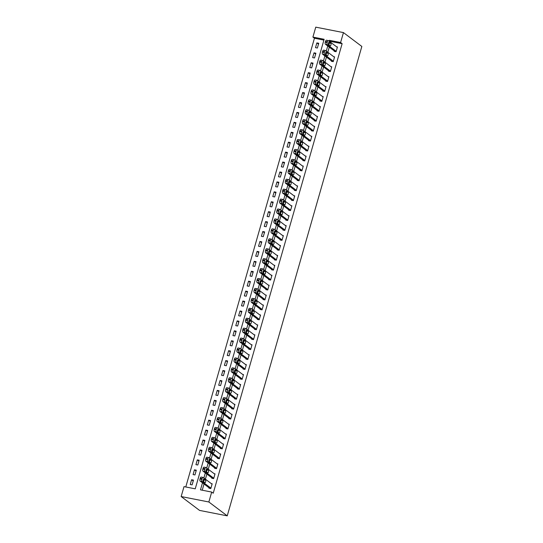 <?xml version="1.0" encoding="UTF-8"?>
<svg xmlns="http://www.w3.org/2000/svg" width="543" height="543" viewBox="0 0 543 543"><rect width="100%" height="100%" fill="white"/><g stroke="black" fill="none" stroke-linecap="round" stroke-linejoin="round"><path stroke-width="0.81" d="M312.911 37.08L315.761 27.15L343.447 32.594L361.842 46.454L227.239 515.85L199.552 510.406L181.158 496.546L184.009 486.623L195.236 488.829L324.137 39.286L312.911 37.08L314.445 38.234L185.774 486.969M323.906 40.094L314.445 38.234M192.107 484.872L193.471 480.107L191.598 479.74L190.233 484.505L192.107 484.872M194.951 474.942L196.315 470.177L194.448 469.81L193.084 474.575L194.951 474.942M197.801 465.012L199.166 460.247L197.292 459.88L195.928 464.645L197.801 465.012M200.645 455.088L202.01 450.323L200.143 449.957L198.772 454.722L200.645 455.088M203.489 445.158L204.86 440.393L202.987 440.027L201.623 444.792L203.489 445.158M206.34 435.228L207.704 430.463L205.838 430.097L204.467 434.862L206.34 435.228M209.184 425.305L210.555 420.54L208.682 420.167L207.317 424.938L209.184 425.305M212.035 415.375L213.399 410.61L211.526 410.243L210.161 415.008L212.035 415.375M214.879 405.445L216.243 400.68L214.376 400.313L213.005 405.078L214.879 405.445M217.729 395.521L219.094 390.756L217.22 390.383L215.856 395.148L217.729 395.521M220.573 385.591L221.938 380.826L220.071 380.46L218.7 385.225L220.573 385.591M223.417 375.661L224.788 370.896L222.915 370.53L221.551 375.294L223.417 375.661M226.268 365.738L227.632 360.966L225.766 360.6L224.395 365.364L226.268 365.738M229.112 355.808L230.483 351.043L228.61 350.676L227.245 355.441L229.112 355.808M231.963 345.877L233.327 341.113L231.454 340.746L230.089 345.511L231.963 345.877M234.807 335.947L236.171 331.182L234.304 330.816L232.933 335.581L234.807 335.947M237.651 326.024L239.022 321.259L237.148 320.886L235.784 325.657L237.651 326.024M240.501 316.094L241.866 311.329L239.999 310.963L238.628 315.727L240.501 316.094M243.345 306.164L244.717 301.399L242.843 301.032L241.479 305.797L243.345 306.164M246.196 296.24L247.56 291.476L245.687 291.102L244.323 295.867L246.196 296.24M249.04 286.31L250.411 281.546L248.538 281.179L247.174 285.944L249.04 286.31M251.891 276.38L253.255 271.615L251.382 271.249L250.018 276.014L251.891 276.38M254.735 266.457L256.099 261.685L254.233 261.319L252.862 266.084L254.735 266.457M257.579 256.527L258.95 251.762L257.077 251.395L255.712 256.16L257.579 256.527M260.43 246.597L261.794 241.832L259.927 241.465L258.556 246.23L260.43 246.597M263.274 236.667L264.645 231.902L262.771 231.535L261.407 236.3L263.274 236.667M266.124 226.743L267.489 221.978L265.615 221.605L264.251 226.377L266.124 226.743M268.968 216.813L270.333 212.048L268.466 211.682L267.102 216.447L268.968 216.813M271.819 206.883L273.183 202.118L271.31 201.752L269.946 206.516L271.819 206.883M274.663 196.96L276.027 192.195L274.161 191.822L272.79 196.586L274.663 196.96M277.507 187.03L278.878 182.265L277.005 181.898L275.64 186.663L277.507 187.03M280.358 177.099L281.722 172.335L279.855 171.968L278.484 176.733L280.358 177.099M283.202 167.176L284.573 162.405L282.699 162.038L281.335 166.803L283.202 167.176M286.052 157.246L287.417 152.481L285.543 152.115L284.179 156.879L286.052 157.246M288.896 147.316L290.261 142.551L288.394 142.185L287.023 146.949L288.896 147.316M291.747 137.386L293.111 132.621L291.238 132.254L289.874 137.019L291.747 137.386M294.591 127.462L295.955 122.698L294.089 122.324L292.718 127.096L294.591 127.462M297.435 117.532L298.806 112.768L296.933 112.401L295.568 117.166L297.435 117.532M300.286 107.602L301.65 102.837L299.777 102.471L298.412 107.236L300.286 107.602M303.13 97.679L304.501 92.914L302.627 92.541L301.263 97.306L303.13 97.679M305.981 87.749L307.345 82.984L305.471 82.617L304.107 87.382L305.981 87.749M308.824 77.819L310.189 73.054L308.322 72.687L306.951 77.452L308.824 77.819M311.668 67.895L313.039 63.124L311.166 62.757L309.802 67.522L311.668 67.895M314.519 57.965L315.883 53.2L314.017 52.834L312.646 57.599L314.519 57.965M317.363 48.035L318.734 43.27L316.861 42.904L315.497 47.669L317.363 48.035M202.485 482.836L200.469 489.861L211.695 492.067L213.229 493.22L342.131 43.678L330.911 41.472L330.66 42.327M329.275 47.153L327.816 52.25M326.431 57.083L324.972 62.18M323.587 67.006L322.121 72.11M320.737 76.936L319.277 82.041M317.893 86.866L316.426 91.964M315.042 96.797L313.582 101.894M312.198 106.72L310.732 111.824M309.354 116.65L307.888 121.747M306.503 126.58L305.044 131.677M303.659 136.503L302.193 141.608M300.808 146.434L299.349 151.531M297.964 156.364L296.498 161.461M295.114 166.287L293.654 171.391M292.27 176.217L290.81 181.321M289.426 186.147L287.96 191.245M286.575 196.077L285.116 201.175M283.731 206.001L282.265 211.105M280.88 215.931L279.421 221.028M278.036 225.861L276.57 230.958M275.186 235.784L273.726 240.888M272.342 245.714L270.882 250.812M269.498 255.644L268.032 260.742M266.647 265.568L265.188 270.672M263.803 275.498L262.337 280.602M260.952 285.428L259.493 290.525M258.108 295.358L256.642 300.455M255.264 305.281L253.798 310.386M252.414 315.211L250.954 320.309M249.57 325.142L248.103 330.239M246.719 335.065L245.26 340.169M243.875 344.995L242.409 350.092M241.024 354.925L239.565 360.023M238.18 364.848L236.721 369.953M235.336 374.779L233.87 379.883M232.485 384.709L231.026 389.806M229.641 394.639L228.175 399.736M226.791 404.562L225.331 409.666M223.947 414.492L222.481 419.59M221.096 424.422L219.637 429.52M218.252 434.346L216.793 439.45M215.408 444.276L213.942 449.373M212.557 454.206L211.098 459.303M209.713 464.129L208.247 469.233M206.863 474.059L205.403 479.157M204.019 483.989L202.234 490.207M209.055 487.784L208.94 488.184L210.813 488.551L212.177 483.786L211.315 483.616M211.906 477.854L211.79 478.254L213.657 478.621L215.028 473.856L214.159 473.686M214.75 467.93L214.634 468.324L216.508 468.69L217.872 463.926L217.003 463.756M217.594 458L217.485 458.394L219.352 458.767L220.723 454.002L219.854 453.826M220.444 448.07L220.329 448.47L222.202 448.837L223.567 444.072L222.698 443.902M223.288 438.147L223.173 438.54L225.046 438.907L226.411 434.142L225.549 433.972M226.139 428.217L226.024 428.61L227.897 428.984L229.261 424.212L228.393 424.042M228.983 418.286L228.868 418.687L230.741 419.053L232.105 414.289L231.243 414.119M231.834 408.356L231.718 408.757L233.585 409.123L234.956 404.359L234.087 404.189M234.678 398.433L234.562 398.827L236.436 399.193L237.8 394.428L236.931 394.259M237.522 388.503L237.413 388.903L239.28 389.27L240.651 384.505L239.782 384.335M240.373 378.573L240.257 378.973L242.13 379.34L243.495 374.575L242.626 374.405M243.216 368.649L243.101 369.043L244.974 369.41L246.339 364.645L245.477 364.475M246.067 358.719L245.952 359.113L247.818 359.486L249.189 354.722L248.321 354.545M248.911 348.789L248.796 349.19L250.669 349.556L252.033 344.791L251.165 344.622M251.755 338.866L251.647 339.26L253.513 339.626L254.884 334.861L254.015 334.692M254.606 328.936L254.491 329.329L256.364 329.703L257.728 324.931L256.859 324.762M257.45 319.006L257.341 319.406L259.208 319.773L260.572 315.008L259.71 314.838M260.301 309.076L260.185 309.476L262.059 309.843L263.423 305.078L262.554 304.908M263.145 299.152L263.029 299.546L264.903 299.912L266.267 295.148L265.405 294.978M265.995 289.222L265.88 289.623L267.747 289.989L269.118 285.224L268.249 285.055M268.839 279.292L268.724 279.693L270.597 280.059L271.962 275.294L271.093 275.125M271.683 269.369L271.575 269.762L273.441 270.129L274.812 265.364L273.944 265.194M274.534 259.439L274.419 259.839L276.292 260.206L277.656 255.441L276.787 255.264M277.378 249.508L277.269 249.909L279.136 250.275L280.5 245.511L279.638 245.341M280.229 239.585L280.113 239.979L281.987 240.345L283.351 235.581L282.482 235.411M283.073 229.655L282.957 230.049L284.831 230.422L286.195 225.65L285.333 225.481M285.923 219.725L285.808 220.125L287.675 220.492L289.046 215.727L288.177 215.557M288.767 209.802L288.652 210.195L290.525 210.562L291.89 205.797L291.021 205.627M291.611 199.872L291.503 200.265L293.369 200.632L294.74 195.867L293.872 195.697M294.462 189.941L294.347 190.342L296.22 190.708L297.584 185.944L296.716 185.774M297.306 180.011L297.191 180.412L299.064 180.778L300.428 176.013L299.566 175.844M300.157 170.088L300.041 170.482L301.915 170.848L303.279 166.083L302.41 165.914M303.001 160.158L302.885 160.558L304.759 160.925L306.123 156.16L305.254 155.984M305.845 150.228L305.736 150.628L307.603 150.995L308.974 146.23L308.105 146.06M308.695 140.304L308.58 140.698L310.453 141.065L311.818 136.3L310.949 136.13M311.539 130.374L311.431 130.768L313.297 131.141L314.668 126.376L313.8 126.2M314.39 120.444L314.275 120.845L316.148 121.211L317.512 116.446L316.644 116.277M317.234 110.521L317.119 110.915L318.992 111.281L320.356 106.516L319.494 106.347M320.085 100.591L319.97 100.984L321.836 101.358L323.207 96.586L322.338 96.416M322.929 90.661L322.813 91.061L324.687 91.428L326.051 86.663L325.182 86.493M325.773 80.731L325.664 81.131L327.531 81.498L328.902 76.733L328.033 76.563M328.624 70.807L328.508 71.201L330.382 71.567L331.746 66.803L330.877 66.633M331.468 60.877L331.359 61.278L333.226 61.644L334.59 56.879L333.728 56.71M334.318 50.947L334.203 51.347L336.076 51.714L337.441 46.949L336.572 46.779M343.447 32.594L340.604 42.524L329.377 40.318L329.133 41.173M342.131 43.678L340.604 42.524M211.695 492.067L208.851 501.99L227.239 515.85M181.158 496.546L208.851 501.99M328.678 42.741L328.359 43.854M327.748 45.999L326.282 51.096M325.834 52.671L325.515 53.784M324.897 55.929L323.438 61.026M322.983 62.601L322.664 63.707M322.053 65.852L320.587 70.957M320.139 72.524L319.82 73.638M319.203 75.782L317.743 80.88M317.295 82.455L316.976 83.568M316.359 85.713L314.899 90.81M314.445 92.385L314.125 93.491M313.515 95.636L312.049 100.74M311.601 102.308L311.282 103.421M310.664 105.566L309.205 110.67M308.75 112.238L308.431 113.351M307.82 115.496L306.354 120.594M305.906 122.168L305.587 123.275M304.969 125.426L303.51 130.524M303.055 132.092L302.743 133.205M302.125 135.35L300.659 140.454M300.211 142.022L299.892 143.135M299.274 145.28L297.815 150.377M297.367 151.952L297.048 153.065M296.43 155.21L294.971 160.307M294.516 161.882L294.197 162.988M293.587 165.133L292.12 170.237M291.672 171.805L291.353 172.918M290.736 175.063L289.276 180.161M288.822 181.735L288.503 182.848M287.892 184.993L286.426 190.091M285.978 191.665L285.659 192.772M285.041 194.917L283.582 200.021M283.134 201.589L282.815 202.702M282.197 204.847L280.731 209.944M280.283 211.519L279.964 212.632M279.353 214.777L277.887 219.874M277.439 221.449L277.12 222.555M276.502 224.7L275.043 229.804M274.588 231.372L274.269 232.485M273.658 234.63L272.192 239.734M271.744 241.302L271.425 242.416M270.808 244.56L269.348 249.658M268.894 251.233L268.575 252.346M267.964 254.491L266.498 259.588M266.05 261.163L265.731 262.269M265.113 264.414L263.654 269.518M263.206 271.086L262.887 272.199M262.269 274.344L260.81 279.441M260.355 281.016L260.036 282.129M259.425 284.274L257.959 289.371M257.511 290.946L257.192 292.053M256.574 294.197L255.115 299.302M254.66 300.87L254.341 301.983M253.73 304.128L252.264 309.225M251.816 310.8L251.497 311.913M250.88 314.058L249.42 319.155M248.965 320.73L248.646 321.836M248.036 323.981L246.57 329.085M246.122 330.653L245.803 331.766M245.185 333.911L243.726 339.015M243.278 340.583L242.959 341.696M242.341 343.841L240.882 348.939M240.427 350.513L240.108 351.626M239.497 353.771L238.031 358.869M237.583 360.443L237.264 361.55M236.646 363.695L235.187 368.799M234.732 370.367L234.413 371.48M233.802 373.625L232.336 378.722M231.888 380.297L231.569 381.41M230.951 383.555L229.492 388.652M229.037 390.227L228.725 391.333M228.108 393.478L226.641 398.582M226.193 400.15L225.874 401.263M225.257 403.408L223.797 408.506M223.349 410.08L223.03 411.194M222.413 413.338L220.953 418.436M220.499 420.01L220.18 421.117M219.569 423.262L218.103 428.366M217.655 429.934L217.336 431.047M216.718 433.192L215.259 438.296M214.804 439.864L214.485 440.977M213.874 443.122L212.408 448.219M211.96 449.794L211.641 450.907M211.023 453.052L209.564 458.149M209.116 459.717L208.797 460.831M208.179 462.975L206.713 468.08M206.265 469.647L205.946 470.761M205.335 472.905L203.869 478.003M203.421 479.578L203.102 480.691M330.911 41.472L329.377 40.318M193.227 480.962L191.598 479.74M318.483 44.126L316.861 42.904M315.639 54.056L314.017 52.834M312.795 63.986L311.166 62.757M309.944 73.909L308.322 72.687M307.1 83.839L305.471 82.617M304.25 93.769L302.627 92.541M301.406 103.693L299.777 102.471M298.555 113.623L296.933 112.401M295.711 123.553L294.089 122.324M292.867 133.483L291.238 132.254M290.016 143.406L288.394 142.185M287.172 153.336L285.543 152.115M284.322 163.267L282.699 162.038M281.478 173.19L279.855 171.968M278.634 183.12L277.005 181.898M275.783 193.05L274.161 191.822M272.939 202.973L271.31 201.752M270.088 212.904L268.466 211.682M267.244 222.834L265.615 221.605M264.393 232.764L262.771 231.535M261.55 242.687L259.927 241.465M258.706 252.617L257.077 251.395M255.855 262.547L254.233 261.319M253.011 272.471L251.382 271.249M250.16 282.401L248.538 281.179M247.316 292.331L245.687 291.102M244.465 302.254L242.843 301.032M241.621 312.184L239.999 310.963M238.777 322.114L237.148 320.886M235.927 332.044L234.304 330.816M233.083 341.968L231.454 340.746M230.232 351.898L228.61 350.676M227.388 361.828L225.766 360.6M224.544 371.751L222.915 370.53M221.693 381.681L220.071 380.46M218.849 391.612L217.22 390.383M215.999 401.535L214.376 400.313M213.155 411.465L211.526 410.243M210.304 421.395L208.682 420.167M207.46 431.325L205.838 430.097M204.616 441.249L202.987 440.027M201.765 451.179L200.143 449.957M198.921 461.109L197.292 459.88M196.071 471.032L194.448 469.81M210.928 488.15L202.037 481.451A1.683 0.706 101.1 0 1 201.881 479.401L202.105 478.607A1.683 0.706 101.1 0 1 203.048 477.426A1.683 0.706 101.1 0 1 203.177 477.48L212.069 484.18M201.304 477.114A1.683 0.706 -78.9 0 0 201.175 477.053A1.683 0.706 -78.9 0 0 200.238 478.24L200.007 479.035A1.683 0.706 -78.9 0 0 200.17 481.084L209.808 488.354M203.347 481.573A1.344 0.563 -78.9 0 1 203.184 480.06A1.344 0.563 -78.9 0 1 203.971 478.98A1.344 0.563 -78.9 0 1 204.073 479.028L205.546 480.141A1.344 0.563 -78.9 0 1 205.709 481.648A1.344 0.563 -78.9 0 1 204.921 482.727A1.344 0.563 -78.9 0 1 204.82 482.679L203.347 481.573M203.367 479.537L203.673 479.768A1.344 0.563 -78.9 0 1 203.659 481.804M213.772 478.227L204.887 471.528A1.683 0.706 101.1 0 1 204.725 469.478L204.955 468.684A1.683 0.706 101.1 0 1 205.892 467.496A1.683 0.706 101.1 0 1 206.021 467.557L214.913 474.249M204.154 467.184A1.683 0.706 -78.9 0 0 204.019 467.129A1.683 0.706 -78.9 0 0 203.082 468.31L202.858 469.104A1.683 0.706 -78.9 0 0 203.014 471.161L212.659 478.424M206.191 471.643A1.344 0.563 -78.9 0 1 206.035 470.129A1.344 0.563 -78.9 0 1 206.815 469.05A1.344 0.563 -78.9 0 1 206.924 469.098L208.39 470.211A1.344 0.563 -78.9 0 1 208.553 471.718A1.344 0.563 -78.9 0 1 207.772 472.797A1.344 0.563 -78.9 0 1 207.664 472.749L206.191 471.643M206.211 469.607L206.523 469.844A1.344 0.563 -78.9 0 1 206.503 471.874M216.623 468.297L207.731 461.598A1.683 0.706 101.1 0 1 207.575 459.548L207.799 458.754A1.683 0.706 101.1 0 1 208.736 457.566A1.683 0.706 101.1 0 1 208.872 457.627L217.757 464.326M206.998 457.26A1.683 0.706 -78.9 0 0 206.869 457.199A1.683 0.706 -78.9 0 0 205.933 458.387L205.702 459.181A1.683 0.706 -78.9 0 0 205.858 461.231L215.503 468.494M209.041 461.713A1.344 0.563 -78.9 0 1 208.879 460.206A1.344 0.563 -78.9 0 1 209.666 459.127A1.344 0.563 -78.9 0 1 209.768 459.174L211.241 460.281A1.344 0.563 -78.9 0 1 211.397 461.794A1.344 0.563 -78.9 0 1 210.616 462.874A1.344 0.563 -78.9 0 1 210.514 462.826L209.041 461.713M209.062 459.683L209.367 459.914A1.344 0.563 -78.9 0 1 209.347 461.95M219.467 458.367L210.575 451.667A1.683 0.706 101.1 0 1 210.419 449.618L210.65 448.823A1.683 0.706 101.1 0 1 211.587 447.636A1.683 0.706 101.1 0 1 211.716 447.697L220.607 454.396M209.849 447.33A1.683 0.706 -78.9 0 0 209.713 447.269A1.683 0.706 -78.9 0 0 208.777 448.457L208.553 449.251A1.683 0.706 -78.9 0 0 208.709 451.301L218.347 458.57M211.885 451.79A1.344 0.563 -78.9 0 1 211.729 450.276A1.344 0.563 -78.9 0 1 212.51 449.197A1.344 0.563 -78.9 0 1 212.618 449.244L214.085 450.351A1.344 0.563 -78.9 0 1 214.247 451.864A1.344 0.563 -78.9 0 1 213.46 452.943A1.344 0.563 -78.9 0 1 213.358 452.896L211.885 451.79M211.906 449.753L212.218 449.984A1.344 0.563 -78.9 0 1 212.198 452.02M222.311 448.437L213.426 441.744A1.683 0.706 101.1 0 1 213.27 439.694L213.494 438.9A1.683 0.706 101.1 0 1 214.431 437.712A1.683 0.706 101.1 0 1 214.566 437.773L223.451 444.466M212.693 437.4A1.683 0.706 -78.9 0 0 212.564 437.346A1.683 0.706 -78.9 0 0 211.627 438.527L211.397 439.321A1.683 0.706 -78.9 0 0 211.553 441.371L221.198 448.64M214.736 441.859A1.344 0.563 -78.9 0 1 214.573 440.346A1.344 0.563 -78.9 0 1 215.354 439.267A1.344 0.563 -78.9 0 1 215.462 439.314L216.935 440.427A1.344 0.563 -78.9 0 1 217.091 441.934A1.344 0.563 -78.9 0 1 216.311 443.013A1.344 0.563 -78.9 0 1 216.202 442.966L214.736 441.859M214.75 439.823L215.062 440.061A1.344 0.563 -78.9 0 1 215.042 442.09M225.162 438.513L216.27 431.814A1.683 0.706 101.1 0 1 216.114 429.764L216.345 428.97A1.683 0.706 101.1 0 1 217.281 427.782A1.683 0.706 101.1 0 1 217.41 427.843L226.302 434.543M215.537 427.477A1.683 0.706 -78.9 0 0 215.408 427.416A1.683 0.706 -78.9 0 0 214.471 428.603L214.241 429.398A1.683 0.706 -78.9 0 0 214.404 431.447L224.042 438.71M217.58 431.929A1.344 0.563 -78.9 0 1 217.417 430.423A1.344 0.563 -78.9 0 1 218.205 429.343A1.344 0.563 -78.9 0 1 218.306 429.391L219.779 430.497A1.344 0.563 -78.9 0 1 219.942 432.011A1.344 0.563 -78.9 0 1 219.155 433.09A1.344 0.563 -78.9 0 1 219.053 433.036L217.58 431.929M217.6 429.893L217.913 430.131A1.344 0.563 -78.9 0 1 217.892 432.167M228.006 428.583L219.121 421.884A1.683 0.706 101.1 0 1 218.958 419.834L219.189 419.04A1.683 0.706 101.1 0 1 220.125 417.852A1.683 0.706 101.1 0 1 220.254 417.913L229.146 424.612M218.388 417.547A1.683 0.706 -78.9 0 0 218.252 417.486A1.683 0.706 -78.9 0 0 217.315 418.673L217.091 419.467A1.683 0.706 -78.9 0 0 217.248 421.517L226.893 428.78M220.424 421.999A1.344 0.563 -78.9 0 1 220.268 420.492A1.344 0.563 -78.9 0 1 221.049 419.413A1.344 0.563 -78.9 0 1 221.157 419.461L222.63 420.567A1.344 0.563 -78.9 0 1 222.786 422.081A1.344 0.563 -78.9 0 1 222.006 423.16A1.344 0.563 -78.9 0 1 221.897 423.112L220.424 421.999M220.444 419.97L220.757 420.201A1.344 0.563 -78.9 0 1 220.736 422.237M230.856 418.653L221.965 411.961A1.683 0.706 101.1 0 1 221.809 409.904L222.033 409.11A1.683 0.706 101.1 0 1 222.976 407.929A1.683 0.706 101.1 0 1 223.105 407.983L231.99 414.682M221.232 407.617A1.683 0.706 -78.9 0 0 221.103 407.555A1.683 0.706 -78.9 0 0 220.166 408.743L219.935 409.537A1.683 0.706 -78.9 0 0 220.091 411.587L229.737 418.857M223.275 412.076A1.344 0.563 -78.9 0 1 223.112 410.562A1.344 0.563 -78.9 0 1 223.899 409.483A1.344 0.563 -78.9 0 1 224.001 409.531L225.474 410.644A1.344 0.563 -78.9 0 1 225.637 412.151A1.344 0.563 -78.9 0 1 224.85 413.23A1.344 0.563 -78.9 0 1 224.748 413.182L223.275 412.076M223.295 410.04L223.601 410.27A1.344 0.563 -78.9 0 1 223.587 412.307M233.7 408.73L224.816 402.03A1.683 0.706 101.1 0 1 224.653 399.981L224.883 399.186A1.683 0.706 101.1 0 1 225.82 397.999A1.683 0.706 101.1 0 1 225.949 398.06L234.841 404.759M224.083 397.693A1.683 0.706 -78.9 0 0 223.947 397.632A1.683 0.706 -78.9 0 0 223.01 398.82L222.786 399.614A1.683 0.706 -78.9 0 0 222.942 401.664L232.587 408.927M226.119 402.146A1.344 0.563 -78.9 0 1 225.963 400.632A1.344 0.563 -78.9 0 1 226.743 399.56A1.344 0.563 -78.9 0 1 226.852 399.607L228.318 400.714A1.344 0.563 -78.9 0 1 228.481 402.227A1.344 0.563 -78.9 0 1 227.7 403.3A1.344 0.563 -78.9 0 1 227.592 403.252L226.119 402.146M226.139 400.11L226.451 400.347A1.344 0.563 -78.9 0 1 226.431 402.377M236.551 398.8L227.66 392.1A1.683 0.706 101.1 0 1 227.503 390.05L227.727 389.256A1.683 0.706 101.1 0 1 228.664 388.069A1.683 0.706 101.1 0 1 228.8 388.13L237.685 394.829M226.926 387.763A1.683 0.706 -78.9 0 0 226.798 387.702A1.683 0.706 -78.9 0 0 225.861 388.89L225.63 389.684A1.683 0.706 -78.9 0 0 225.786 391.734L235.431 398.996M228.97 392.216A1.344 0.563 -78.9 0 1 228.807 390.709A1.344 0.563 -78.9 0 1 229.594 389.63A1.344 0.563 -78.9 0 1 229.696 389.677L231.169 390.784A1.344 0.563 -78.9 0 1 231.325 392.297A1.344 0.563 -78.9 0 1 230.544 393.376A1.344 0.563 -78.9 0 1 230.436 393.329L228.97 392.216M228.99 390.186L229.295 390.417A1.344 0.563 -78.9 0 1 229.275 392.453M239.395 388.869L230.504 382.17A1.683 0.706 101.1 0 1 230.347 380.12L230.578 379.326A1.683 0.706 101.1 0 1 231.515 378.145A1.683 0.706 101.1 0 1 231.644 378.2L240.535 384.899M229.777 377.833A1.683 0.706 -78.9 0 0 229.641 377.772A1.683 0.706 -78.9 0 0 228.705 378.96L228.481 379.754A1.683 0.706 -78.9 0 0 228.637 381.804L238.275 389.073M231.813 382.292A1.344 0.563 -78.9 0 1 231.657 380.779A1.344 0.563 -78.9 0 1 232.438 379.7A1.344 0.563 -78.9 0 1 232.547 379.747L234.013 380.86A1.344 0.563 -78.9 0 1 234.176 382.367A1.344 0.563 -78.9 0 1 233.388 383.446A1.344 0.563 -78.9 0 1 233.286 383.399L231.813 382.292M231.834 380.256L232.146 380.487A1.344 0.563 -78.9 0 1 232.126 382.523M242.239 378.946L233.354 372.247A1.683 0.706 101.1 0 1 233.198 370.197L233.422 369.403A1.683 0.706 101.1 0 1 234.359 368.215A1.683 0.706 101.1 0 1 234.495 368.276L243.379 374.969M232.621 367.91A1.683 0.706 -78.9 0 0 232.492 367.849A1.683 0.706 -78.9 0 0 231.549 369.03L231.325 369.824A1.683 0.706 -78.9 0 0 231.481 371.88L241.126 379.143M234.664 372.362A1.344 0.563 -78.9 0 1 234.501 370.849A1.344 0.563 -78.9 0 1 235.282 369.769A1.344 0.563 -78.9 0 1 235.391 369.824L236.863 370.93A1.344 0.563 -78.9 0 1 237.019 372.437A1.344 0.563 -78.9 0 1 236.239 373.516A1.344 0.563 -78.9 0 1 236.13 373.469L234.664 372.362M234.678 370.326L234.99 370.564A1.344 0.563 -78.9 0 1 234.97 372.593M245.09 369.016L236.198 362.317A1.683 0.706 101.1 0 1 236.042 360.267L236.273 359.473A1.683 0.706 101.1 0 1 237.21 358.285A1.683 0.706 101.1 0 1 237.339 358.346L246.23 365.045M235.465 357.98A1.683 0.706 -78.9 0 0 235.336 357.918A1.683 0.706 -78.9 0 0 234.4 359.106L234.169 359.9A1.683 0.706 -78.9 0 0 234.332 361.95L243.97 369.213M237.508 362.432A1.344 0.563 -78.9 0 1 237.345 360.925A1.344 0.563 -78.9 0 1 238.133 359.846A1.344 0.563 -78.9 0 1 238.234 359.894L239.707 361A1.344 0.563 -78.9 0 1 239.87 362.514A1.344 0.563 -78.9 0 1 239.083 363.593A1.344 0.563 -78.9 0 1 238.981 363.545L237.508 362.432M237.529 360.403L237.834 360.633A1.344 0.563 -78.9 0 1 237.82 362.67M247.934 359.086L239.049 352.387A1.683 0.706 101.1 0 1 238.886 350.337L239.117 349.543A1.683 0.706 101.1 0 1 240.054 348.355A1.683 0.706 101.1 0 1 240.182 348.416L249.074 355.115M238.316 348.049A1.683 0.706 -78.9 0 0 238.18 347.988A1.683 0.706 -78.9 0 0 237.243 349.176L237.019 349.97A1.683 0.706 -78.9 0 0 237.176 352.02L246.821 359.29M240.352 352.509A1.344 0.563 -78.9 0 1 240.196 350.995A1.344 0.563 -78.9 0 1 240.977 349.916A1.344 0.563 -78.9 0 1 241.085 349.964L242.558 351.07A1.344 0.563 -78.9 0 1 242.714 352.583A1.344 0.563 -78.9 0 1 241.934 353.663A1.344 0.563 -78.9 0 1 241.825 353.615L240.352 352.509M240.373 350.473L240.685 350.703A1.344 0.563 -78.9 0 1 240.664 352.74M250.785 349.156L241.893 342.463A1.683 0.706 101.1 0 1 241.737 340.413L241.961 339.619A1.683 0.706 101.1 0 1 242.897 338.432A1.683 0.706 101.1 0 1 243.033 338.493L251.918 345.185M241.16 338.119A1.683 0.706 -78.9 0 0 241.031 338.065A1.683 0.706 -78.9 0 0 240.094 339.246L239.863 340.04A1.683 0.706 -78.9 0 0 240.02 342.09L249.665 349.359M243.203 342.579A1.344 0.563 -78.9 0 1 243.04 341.065A1.344 0.563 -78.9 0 1 243.827 339.986A1.344 0.563 -78.9 0 1 243.929 340.033L245.402 341.147A1.344 0.563 -78.9 0 1 245.565 342.653A1.344 0.563 -78.9 0 1 244.778 343.733A1.344 0.563 -78.9 0 1 244.676 343.685L243.203 342.579M243.223 340.542L243.529 340.78A1.344 0.563 -78.9 0 1 243.508 342.809M253.629 339.232L244.737 332.533A1.683 0.706 101.1 0 1 244.581 330.483L244.812 329.689A1.683 0.706 101.1 0 1 245.748 328.501A1.683 0.706 101.1 0 1 245.877 328.563L254.769 335.262M244.011 328.196A1.683 0.706 -78.9 0 0 243.875 328.135A1.683 0.706 -78.9 0 0 242.938 329.323L242.714 330.117A1.683 0.706 -78.9 0 0 242.87 332.167L252.509 339.429M246.047 332.649A1.344 0.563 -78.9 0 1 245.891 331.142A1.344 0.563 -78.9 0 1 246.671 330.063A1.344 0.563 -78.9 0 1 246.78 330.11L248.246 331.216A1.344 0.563 -78.9 0 1 248.409 332.73A1.344 0.563 -78.9 0 1 247.622 333.809A1.344 0.563 -78.9 0 1 247.52 333.755L246.047 332.649M246.067 330.612L246.379 330.85A1.344 0.563 -78.9 0 1 246.359 332.886M256.479 329.302L247.588 322.603A1.683 0.706 101.1 0 1 247.432 320.553L247.656 319.759A1.683 0.706 101.1 0 1 248.592 318.571A1.683 0.706 101.1 0 1 248.728 318.632L257.613 325.332M246.855 318.266A1.683 0.706 -78.9 0 0 246.726 318.205A1.683 0.706 -78.9 0 0 245.789 319.393L245.558 320.187A1.683 0.706 -78.9 0 0 245.714 322.237L255.359 329.506M248.898 322.718A1.344 0.563 -78.9 0 1 248.735 321.212A1.344 0.563 -78.9 0 1 249.522 320.132A1.344 0.563 -78.9 0 1 249.624 320.18L251.097 321.286A1.344 0.563 -78.9 0 1 251.253 322.8A1.344 0.563 -78.9 0 1 250.472 323.879A1.344 0.563 -78.9 0 1 250.364 323.832L248.898 322.718M248.918 320.689L249.223 320.92A1.344 0.563 -78.9 0 1 249.203 322.956M259.323 319.372L250.432 312.68A1.683 0.706 101.1 0 1 250.275 310.623L250.506 309.829A1.683 0.706 101.1 0 1 251.443 308.648A1.683 0.706 101.1 0 1 251.572 308.702L260.464 315.402M249.699 308.336A1.683 0.706 -78.9 0 0 249.57 308.275A1.683 0.706 -78.9 0 0 248.633 309.462L248.402 310.257A1.683 0.706 -78.9 0 0 248.565 312.306L258.203 319.576M251.742 312.795A1.344 0.563 -78.9 0 1 251.585 311.282A1.344 0.563 -78.9 0 1 252.366 310.202A1.344 0.563 -78.9 0 1 252.468 310.25L253.941 311.363A1.344 0.563 -78.9 0 1 254.104 312.87A1.344 0.563 -78.9 0 1 253.316 313.949A1.344 0.563 -78.9 0 1 253.214 313.902L251.742 312.795M251.762 310.759L252.074 310.99A1.344 0.563 -78.9 0 1 252.054 313.026M262.167 309.449L253.282 302.75A1.683 0.706 101.1 0 1 253.126 300.7L253.35 299.906A1.683 0.706 101.1 0 1 254.287 298.718A1.683 0.706 101.1 0 1 254.423 298.779L263.307 305.478M252.549 298.412A1.683 0.706 -78.9 0 0 252.42 298.351A1.683 0.706 -78.9 0 0 251.477 299.539L251.253 300.333A1.683 0.706 -78.9 0 0 251.409 302.383L261.054 309.646M254.592 302.865A1.344 0.563 -78.9 0 1 254.429 301.351A1.344 0.563 -78.9 0 1 255.21 300.279A1.344 0.563 -78.9 0 1 255.319 300.327L256.791 301.433A1.344 0.563 -78.9 0 1 256.948 302.946A1.344 0.563 -78.9 0 1 256.167 304.019A1.344 0.563 -78.9 0 1 256.058 303.971L254.592 302.865M254.606 300.829L254.918 301.066A1.344 0.563 -78.9 0 1 254.898 303.096M265.018 299.519L256.126 292.82A1.683 0.706 101.1 0 1 255.97 290.77L256.201 289.976A1.683 0.706 101.1 0 1 257.138 288.788A1.683 0.706 101.1 0 1 257.267 288.849L266.158 295.548M255.393 288.482A1.683 0.706 -78.9 0 0 255.264 288.421A1.683 0.706 -78.9 0 0 254.328 289.609L254.097 290.403A1.683 0.706 -78.9 0 0 254.26 292.453L263.898 299.716M257.436 292.935A1.344 0.563 -78.9 0 1 257.273 291.428A1.344 0.563 -78.9 0 1 258.061 290.349A1.344 0.563 -78.9 0 1 258.163 290.396L259.635 291.503A1.344 0.563 -78.9 0 1 259.798 293.016A1.344 0.563 -78.9 0 1 259.011 294.096A1.344 0.563 -78.9 0 1 258.909 294.048L257.436 292.935M257.457 290.905L257.762 291.136A1.344 0.563 -78.9 0 1 257.749 293.172M267.862 289.589L258.977 282.889A1.683 0.706 101.1 0 1 258.814 280.84L259.045 280.045A1.683 0.706 101.1 0 1 259.982 278.864A1.683 0.706 101.1 0 1 260.111 278.919L269.002 285.618M258.244 278.552A1.683 0.706 -78.9 0 0 258.108 278.491A1.683 0.706 -78.9 0 0 257.172 279.679L256.948 280.473A1.683 0.706 -78.9 0 0 257.104 282.523L266.749 289.792M260.28 283.012A1.344 0.563 -78.9 0 1 260.124 281.498A1.344 0.563 -78.9 0 1 260.905 280.419A1.344 0.563 -78.9 0 1 261.013 280.466L262.479 281.579A1.344 0.563 -78.9 0 1 262.642 283.086A1.344 0.563 -78.9 0 1 261.862 284.165A1.344 0.563 -78.9 0 1 261.753 284.118L260.28 283.012M260.301 280.975L260.613 281.206A1.344 0.563 -78.9 0 1 260.592 283.242M270.713 279.665L261.821 272.966A1.683 0.706 101.1 0 1 261.665 270.916L261.889 270.122A1.683 0.706 101.1 0 1 262.826 268.934A1.683 0.706 101.1 0 1 262.961 268.995L271.846 275.688M261.088 268.629A1.683 0.706 -78.9 0 0 260.959 268.568A1.683 0.706 -78.9 0 0 260.022 269.749L259.792 270.55A1.683 0.706 -78.9 0 0 259.948 272.6L269.593 279.862M263.131 273.081A1.344 0.563 -78.9 0 1 262.968 271.568A1.344 0.563 -78.9 0 1 263.755 270.489A1.344 0.563 -78.9 0 1 263.857 270.543L265.33 271.649A1.344 0.563 -78.9 0 1 265.493 273.156A1.344 0.563 -78.9 0 1 264.706 274.235A1.344 0.563 -78.9 0 1 264.604 274.188L263.131 273.081M263.151 271.045L263.457 271.283A1.344 0.563 -78.9 0 1 263.436 273.312M273.557 269.735L264.665 263.036A1.683 0.706 101.1 0 1 264.509 260.986L264.74 260.192A1.683 0.706 101.1 0 1 265.676 259.004A1.683 0.706 101.1 0 1 265.805 259.065L274.697 265.765M263.939 258.699A1.683 0.706 -78.9 0 0 263.803 258.638A1.683 0.706 -78.9 0 0 262.866 259.825L262.642 260.62A1.683 0.706 -78.9 0 0 262.798 262.669L272.437 269.932M265.975 263.151A1.344 0.563 -78.9 0 1 265.819 261.645A1.344 0.563 -78.9 0 1 266.599 260.565A1.344 0.563 -78.9 0 1 266.708 260.613L268.174 261.719A1.344 0.563 -78.9 0 1 268.337 263.233A1.344 0.563 -78.9 0 1 267.55 264.312A1.344 0.563 -78.9 0 1 267.448 264.265L265.975 263.151M265.995 261.122L266.308 261.353A1.344 0.563 -78.9 0 1 266.287 263.389M276.401 259.805L267.516 253.106A1.683 0.706 101.1 0 1 267.36 251.056L267.584 250.262A1.683 0.706 101.1 0 1 268.52 249.074A1.683 0.706 101.1 0 1 268.656 249.135L277.541 255.834M266.783 248.769A1.683 0.706 -78.9 0 0 266.654 248.708A1.683 0.706 -78.9 0 0 265.717 249.895L265.486 250.69A1.683 0.706 -78.9 0 0 265.642 252.739L275.287 260.009M268.826 253.228A1.344 0.563 -78.9 0 1 268.663 251.714A1.344 0.563 -78.9 0 1 269.45 250.635A1.344 0.563 -78.9 0 1 269.552 250.683L271.025 251.789A1.344 0.563 -78.9 0 1 271.181 253.303A1.344 0.563 -78.9 0 1 270.4 254.382A1.344 0.563 -78.9 0 1 270.292 254.334L268.826 253.228M268.839 251.192L269.152 251.423A1.344 0.563 -78.9 0 1 269.131 253.459M279.251 249.875L270.36 243.183A1.683 0.706 101.1 0 1 270.204 241.133L270.434 240.339A1.683 0.706 101.1 0 1 271.371 239.151A1.683 0.706 101.1 0 1 271.5 239.212L280.392 245.904M269.627 238.839A1.683 0.706 -78.9 0 0 269.498 238.784A1.683 0.706 -78.9 0 0 268.561 239.965L268.33 240.759A1.683 0.706 -78.9 0 0 268.493 242.816L278.131 250.079M271.67 243.298A1.344 0.563 -78.9 0 1 271.507 241.784A1.344 0.563 -78.9 0 1 272.294 240.705A1.344 0.563 -78.9 0 1 272.396 240.753L273.869 241.866A1.344 0.563 -78.9 0 1 274.032 243.373A1.344 0.563 -78.9 0 1 273.244 244.452A1.344 0.563 -78.9 0 1 273.143 244.404L271.67 243.298M271.69 241.262L272.002 241.499A1.344 0.563 -78.9 0 1 271.982 243.529M282.095 239.952L273.21 233.252A1.683 0.706 101.1 0 1 273.048 231.203L273.278 230.408A1.683 0.706 101.1 0 1 274.215 229.221A1.683 0.706 101.1 0 1 274.344 229.282L283.236 235.981M272.477 228.915A1.683 0.706 -78.9 0 0 272.342 228.854A1.683 0.706 -78.9 0 0 271.405 230.042L271.181 230.836A1.683 0.706 -78.9 0 0 271.337 232.886L280.982 240.149M274.514 233.368A1.344 0.563 -78.9 0 1 274.358 231.861A1.344 0.563 -78.9 0 1 275.138 230.782A1.344 0.563 -78.9 0 1 275.247 230.829L276.72 231.936A1.344 0.563 -78.9 0 1 276.876 233.449A1.344 0.563 -78.9 0 1 276.095 234.528A1.344 0.563 -78.9 0 1 275.987 234.481L274.514 233.368M274.534 231.332L274.846 231.569A1.344 0.563 -78.9 0 1 274.826 233.605M284.946 230.022L276.054 223.322A1.683 0.706 101.1 0 1 275.898 221.272L276.122 220.478A1.683 0.706 101.1 0 1 277.066 219.291A1.683 0.706 101.1 0 1 277.195 219.352L286.086 226.051M275.321 218.985A1.683 0.706 -78.9 0 0 275.192 218.924A1.683 0.706 -78.9 0 0 274.256 220.112L274.025 220.906A1.683 0.706 -78.9 0 0 274.181 222.956L283.826 230.225M277.364 223.438A1.344 0.563 -78.9 0 1 277.201 221.931A1.344 0.563 -78.9 0 1 277.989 220.852A1.344 0.563 -78.9 0 1 278.091 220.899L279.564 222.006A1.344 0.563 -78.9 0 1 279.726 223.519A1.344 0.563 -78.9 0 1 278.939 224.598A1.344 0.563 -78.9 0 1 278.837 224.551L277.364 223.438M277.385 221.408L277.69 221.639A1.344 0.563 -78.9 0 1 277.677 223.675M287.79 220.091L278.905 213.399A1.683 0.706 101.1 0 1 278.742 211.349L278.973 210.548A1.683 0.706 101.1 0 1 279.91 209.367A1.683 0.706 101.1 0 1 280.039 209.428L288.93 216.121M278.172 209.055A1.683 0.706 -78.9 0 0 278.036 208.994A1.683 0.706 -78.9 0 0 277.1 210.182L276.876 210.976A1.683 0.706 -78.9 0 0 277.032 213.026L286.677 220.295M280.208 213.514A1.344 0.563 -78.9 0 1 280.052 212.001A1.344 0.563 -78.9 0 1 280.833 210.922A1.344 0.563 -78.9 0 1 280.941 210.969L282.408 212.082A1.344 0.563 -78.9 0 1 282.57 213.589A1.344 0.563 -78.9 0 1 281.79 214.668A1.344 0.563 -78.9 0 1 281.681 214.621L280.208 213.514M280.229 211.478L280.541 211.709A1.344 0.563 -78.9 0 1 280.521 213.745M290.641 210.168L281.749 203.469A1.683 0.706 101.1 0 1 281.593 201.419L281.817 200.625A1.683 0.706 101.1 0 1 282.754 199.437A1.683 0.706 101.1 0 1 282.889 199.498L291.774 206.197M281.016 199.132A1.683 0.706 -78.9 0 0 280.887 199.071A1.683 0.706 -78.9 0 0 279.95 200.258L279.72 201.053A1.683 0.706 -78.9 0 0 279.876 203.102L289.521 210.365M283.059 203.584A1.344 0.563 -78.9 0 1 282.896 202.071A1.344 0.563 -78.9 0 1 283.684 200.998A1.344 0.563 -78.9 0 1 283.785 201.046L285.258 202.152A1.344 0.563 -78.9 0 1 285.414 203.666A1.344 0.563 -78.9 0 1 284.634 204.745A1.344 0.563 -78.9 0 1 284.525 204.691L283.059 203.584M283.079 201.548L283.385 201.786A1.344 0.563 -78.9 0 1 283.365 203.815M293.485 200.238L284.593 193.539A1.683 0.706 101.1 0 1 284.437 191.489L284.668 190.695A1.683 0.706 101.1 0 1 285.604 189.507A1.683 0.706 101.1 0 1 285.733 189.568L294.625 196.267M283.867 189.202A1.683 0.706 -78.9 0 0 283.731 189.14A1.683 0.706 -78.9 0 0 282.794 190.328L282.57 191.122A1.683 0.706 -78.9 0 0 282.727 193.172L292.365 200.435M285.903 193.654A1.344 0.563 -78.9 0 1 285.747 192.147A1.344 0.563 -78.9 0 1 286.528 191.068A1.344 0.563 -78.9 0 1 286.636 191.116L288.102 192.222A1.344 0.563 -78.9 0 1 288.265 193.736A1.344 0.563 -78.9 0 1 287.478 194.815A1.344 0.563 -78.9 0 1 287.376 194.767L285.903 193.654M285.923 191.625L286.236 191.855A1.344 0.563 -78.9 0 1 286.215 193.892M296.329 190.308L287.444 183.609A1.683 0.706 101.1 0 1 287.288 181.559L287.512 180.765A1.683 0.706 101.1 0 1 288.448 179.584A1.683 0.706 101.1 0 1 288.584 179.638L297.469 186.337M286.711 179.271A1.683 0.706 -78.9 0 0 286.582 179.21A1.683 0.706 -78.9 0 0 285.645 180.398L285.414 181.192A1.683 0.706 -78.9 0 0 285.57 183.242L295.216 190.512M288.754 183.731A1.344 0.563 -78.9 0 1 288.591 182.217A1.344 0.563 -78.9 0 1 289.371 181.138A1.344 0.563 -78.9 0 1 289.48 181.186L290.953 182.299A1.344 0.563 -78.9 0 1 291.109 183.805A1.344 0.563 -78.9 0 1 290.329 184.885A1.344 0.563 -78.9 0 1 290.22 184.837L288.754 183.731M288.767 181.695L289.08 181.925A1.344 0.563 -78.9 0 1 289.059 183.962M299.179 180.385L290.288 173.685A1.683 0.706 101.1 0 1 290.132 171.636L290.362 170.841A1.683 0.706 101.1 0 1 291.299 169.654A1.683 0.706 101.1 0 1 291.428 169.715L300.32 176.414M289.555 169.348A1.683 0.706 -78.9 0 0 289.426 169.287A1.683 0.706 -78.9 0 0 288.489 170.475L288.258 171.269A1.683 0.706 -78.9 0 0 288.421 173.319L298.059 180.581M291.598 173.801A1.344 0.563 -78.9 0 1 291.435 172.287A1.344 0.563 -78.9 0 1 292.222 171.208A1.344 0.563 -78.9 0 1 292.324 171.262L293.797 172.369A1.344 0.563 -78.9 0 1 293.96 173.882A1.344 0.563 -78.9 0 1 293.172 174.955A1.344 0.563 -78.9 0 1 293.071 174.907L291.598 173.801M291.618 171.764L291.93 172.002A1.344 0.563 -78.9 0 1 291.91 174.031M302.023 170.454L293.139 163.755A1.683 0.706 101.1 0 1 292.976 161.705L293.206 160.911A1.683 0.706 101.1 0 1 294.143 159.723A1.683 0.706 101.1 0 1 294.272 159.785L303.164 166.484M292.406 159.418A1.683 0.706 -78.9 0 0 292.27 159.357A1.683 0.706 -78.9 0 0 291.333 160.545L291.109 161.339A1.683 0.706 -78.9 0 0 291.265 163.389L300.91 170.651M294.442 163.871A1.344 0.563 -78.9 0 1 294.286 162.364A1.344 0.563 -78.9 0 1 295.066 161.285A1.344 0.563 -78.9 0 1 295.175 161.332L296.648 162.438A1.344 0.563 -78.9 0 1 296.804 163.952A1.344 0.563 -78.9 0 1 296.023 165.031A1.344 0.563 -78.9 0 1 295.915 164.984L294.442 163.871M294.462 161.841L294.774 162.072A1.344 0.563 -78.9 0 1 294.754 164.108M304.874 160.524L295.983 153.825A1.683 0.706 101.1 0 1 295.826 151.775L296.05 150.981A1.683 0.706 101.1 0 1 296.987 149.793A1.683 0.706 101.1 0 1 297.123 149.854L306.008 156.554M295.249 149.488A1.683 0.706 -78.9 0 0 295.12 149.427A1.683 0.706 -78.9 0 0 294.184 150.615L293.953 151.409A1.683 0.706 -78.9 0 0 294.109 153.459L303.754 160.728M297.292 153.947A1.344 0.563 -78.9 0 1 297.13 152.434A1.344 0.563 -78.9 0 1 297.917 151.354A1.344 0.563 -78.9 0 1 298.019 151.402L299.492 152.508A1.344 0.563 -78.9 0 1 299.655 154.022A1.344 0.563 -78.9 0 1 298.867 155.101A1.344 0.563 -78.9 0 1 298.765 155.054L297.292 153.947M297.313 151.911L297.618 152.142A1.344 0.563 -78.9 0 1 297.598 154.178M307.718 150.594L298.826 143.902A1.683 0.706 101.1 0 1 298.67 141.852L298.901 141.058A1.683 0.706 101.1 0 1 299.838 139.87A1.683 0.706 101.1 0 1 299.967 139.931L308.858 146.624M298.1 139.558A1.683 0.706 -78.9 0 0 297.964 139.503A1.683 0.706 -78.9 0 0 297.028 140.685L296.804 141.479A1.683 0.706 -78.9 0 0 296.96 143.535L306.598 150.798M300.136 144.017A1.344 0.563 -78.9 0 1 299.98 142.504A1.344 0.563 -78.9 0 1 300.761 141.424A1.344 0.563 -78.9 0 1 300.87 141.472L302.336 142.585A1.344 0.563 -78.9 0 1 302.499 144.092A1.344 0.563 -78.9 0 1 301.718 145.171A1.344 0.563 -78.9 0 1 301.609 145.124L300.136 144.017M300.157 141.981L300.469 142.218A1.344 0.563 -78.9 0 1 300.449 144.248M310.569 140.671L301.677 133.972A1.683 0.706 101.1 0 1 301.521 131.922L301.745 131.128A1.683 0.706 101.1 0 1 302.682 129.94A1.683 0.706 101.1 0 1 302.818 130.001L311.702 136.7M300.944 129.634A1.683 0.706 -78.9 0 0 300.815 129.573A1.683 0.706 -78.9 0 0 299.879 130.761L299.648 131.555A1.683 0.706 -78.9 0 0 299.804 133.605L309.449 140.868M302.987 134.087A1.344 0.563 -78.9 0 1 302.824 132.58A1.344 0.563 -78.9 0 1 303.612 131.501A1.344 0.563 -78.9 0 1 303.713 131.549L305.186 132.655A1.344 0.563 -78.9 0 1 305.342 134.169A1.344 0.563 -78.9 0 1 304.562 135.248A1.344 0.563 -78.9 0 1 304.453 135.2L302.987 134.087M303.008 132.051L303.313 132.288A1.344 0.563 -78.9 0 1 303.293 134.325M313.413 130.741L304.521 124.042A1.683 0.706 101.1 0 1 304.365 121.992L304.596 121.198A1.683 0.706 101.1 0 1 305.533 120.01A1.683 0.706 101.1 0 1 305.661 120.071L314.553 126.77M303.788 119.704A1.683 0.706 -78.9 0 0 303.659 119.643A1.683 0.706 -78.9 0 0 302.722 120.831L302.492 121.625A1.683 0.706 -78.9 0 0 302.655 123.675L312.293 130.944M305.831 124.157A1.344 0.563 -78.9 0 1 305.675 122.65A1.344 0.563 -78.9 0 1 306.456 121.571A1.344 0.563 -78.9 0 1 306.557 121.618L308.03 122.725A1.344 0.563 -78.9 0 1 308.193 124.238A1.344 0.563 -78.9 0 1 307.406 125.318A1.344 0.563 -78.9 0 1 307.304 125.27L305.831 124.157M305.852 122.127L306.164 122.358A1.344 0.563 -78.9 0 1 306.143 124.395M316.257 120.811L307.372 114.118A1.683 0.706 101.1 0 1 307.216 112.068L307.44 111.274A1.683 0.706 101.1 0 1 308.376 110.086A1.683 0.706 101.1 0 1 308.512 110.148L317.397 116.84M306.639 109.774A1.683 0.706 -78.9 0 0 306.51 109.713A1.683 0.706 -78.9 0 0 305.566 110.901L305.342 111.695A1.683 0.706 -78.9 0 0 305.499 113.745L315.144 121.014M308.682 114.234A1.344 0.563 -78.9 0 1 308.519 112.72A1.344 0.563 -78.9 0 1 309.3 111.641A1.344 0.563 -78.9 0 1 309.408 111.688L310.881 112.801A1.344 0.563 -78.9 0 1 311.037 114.308A1.344 0.563 -78.9 0 1 310.257 115.387A1.344 0.563 -78.9 0 1 310.148 115.34L308.682 114.234M308.695 112.197L309.008 112.428A1.344 0.563 -78.9 0 1 308.987 114.464M319.108 110.887L310.216 104.188A1.683 0.706 101.1 0 1 310.06 102.138L310.291 101.344A1.683 0.706 101.1 0 1 311.227 100.156A1.683 0.706 101.1 0 1 311.356 100.217L320.248 106.917M309.483 99.851A1.683 0.706 -78.9 0 0 309.354 99.79A1.683 0.706 -78.9 0 0 308.417 100.978L308.186 101.772A1.683 0.706 -78.9 0 0 308.349 103.822L317.988 111.084M311.526 104.304A1.344 0.563 -78.9 0 1 311.363 102.79A1.344 0.563 -78.9 0 1 312.15 101.717A1.344 0.563 -78.9 0 1 312.252 101.765L313.725 102.871A1.344 0.563 -78.9 0 1 313.888 104.385A1.344 0.563 -78.9 0 1 313.101 105.464A1.344 0.563 -78.9 0 1 312.999 105.41L311.526 104.304M311.546 102.267L311.852 102.505A1.344 0.563 -78.9 0 1 311.838 104.534M321.951 100.957L313.067 94.258A1.683 0.706 101.1 0 1 312.904 92.208L313.135 91.414A1.683 0.706 101.1 0 1 314.071 90.226A1.683 0.706 101.1 0 1 314.2 90.287L323.092 96.987M312.334 89.921A1.683 0.706 -78.9 0 0 312.198 89.86A1.683 0.706 -78.9 0 0 311.261 91.048L311.037 91.842A1.683 0.706 -78.9 0 0 311.193 93.891L320.838 101.154M314.37 94.373A1.344 0.563 -78.9 0 1 314.214 92.867A1.344 0.563 -78.9 0 1 314.994 91.787A1.344 0.563 -78.9 0 1 315.103 91.835L316.576 92.941A1.344 0.563 -78.9 0 1 316.732 94.455A1.344 0.563 -78.9 0 1 315.951 95.534A1.344 0.563 -78.9 0 1 315.843 95.487L314.37 94.373M314.39 92.344L314.702 92.575A1.344 0.563 -78.9 0 1 314.682 94.611M324.802 91.027L315.911 84.335A1.683 0.706 101.1 0 1 315.754 82.278L315.978 81.484A1.683 0.706 101.1 0 1 316.915 80.303A1.683 0.706 101.1 0 1 317.051 80.357L325.936 87.056M315.178 79.991A1.683 0.706 -78.9 0 0 315.049 79.93A1.683 0.706 -78.9 0 0 314.112 81.117L313.881 81.912A1.683 0.706 -78.9 0 0 314.037 83.961L323.682 91.231M317.221 84.45A1.344 0.563 -78.9 0 1 317.058 82.936A1.344 0.563 -78.9 0 1 317.845 81.857A1.344 0.563 -78.9 0 1 317.947 81.905L319.42 83.018A1.344 0.563 -78.9 0 1 319.583 84.525A1.344 0.563 -78.9 0 1 318.795 85.604A1.344 0.563 -78.9 0 1 318.693 85.556L317.221 84.45M317.241 82.414L317.546 82.645A1.344 0.563 -78.9 0 1 317.526 84.681M327.646 81.104L318.755 74.405A1.683 0.706 101.1 0 1 318.598 72.355L318.829 71.561A1.683 0.706 101.1 0 1 319.766 70.373A1.683 0.706 101.1 0 1 319.895 70.434L328.786 77.133M318.028 70.067A1.683 0.706 -78.9 0 0 317.893 70.006A1.683 0.706 -78.9 0 0 316.956 71.194L316.732 71.988A1.683 0.706 -78.9 0 0 316.888 74.038L326.526 81.301M320.065 74.52A1.344 0.563 -78.9 0 1 319.908 73.006A1.344 0.563 -78.9 0 1 320.689 71.927A1.344 0.563 -78.9 0 1 320.798 71.981L322.264 73.088A1.344 0.563 -78.9 0 1 322.427 74.601A1.344 0.563 -78.9 0 1 321.639 75.674A1.344 0.563 -78.9 0 1 321.537 75.626L320.065 74.52M320.085 72.484L320.397 72.721A1.344 0.563 -78.9 0 1 320.377 74.751M330.497 71.174L321.605 64.474A1.683 0.706 101.1 0 1 321.449 62.425L321.673 61.63A1.683 0.706 101.1 0 1 322.61 60.443A1.683 0.706 101.1 0 1 322.746 60.504L331.63 67.203M320.872 60.137A1.683 0.706 -78.9 0 0 320.743 60.076A1.683 0.706 -78.9 0 0 319.807 61.264L319.576 62.058A1.683 0.706 -78.9 0 0 319.732 64.108L329.377 71.371M322.915 64.59A1.344 0.563 -78.9 0 1 322.752 63.083A1.344 0.563 -78.9 0 1 323.54 62.004A1.344 0.563 -78.9 0 1 323.642 62.051L325.114 63.158A1.344 0.563 -78.9 0 1 325.271 64.671A1.344 0.563 -78.9 0 1 324.49 65.751A1.344 0.563 -78.9 0 1 324.381 65.703L322.915 64.59M322.936 62.56L323.241 62.791A1.344 0.563 -78.9 0 1 323.221 64.827M333.341 61.244L324.449 54.544A1.683 0.706 101.1 0 1 324.293 52.495L324.524 51.7A1.683 0.706 101.1 0 1 325.461 50.513A1.683 0.706 101.1 0 1 325.59 50.574L334.481 57.273M323.716 50.207A1.683 0.706 -78.9 0 0 323.587 50.146A1.683 0.706 -78.9 0 0 322.651 51.334L322.42 52.128A1.683 0.706 -78.9 0 0 322.583 54.178L332.221 61.447M325.759 54.667A1.344 0.563 -78.9 0 1 325.596 53.153A1.344 0.563 -78.9 0 1 326.384 52.074A1.344 0.563 -78.9 0 1 326.486 52.121L327.958 53.228A1.344 0.563 -78.9 0 1 328.121 54.741A1.344 0.563 -78.9 0 1 327.334 55.82A1.344 0.563 -78.9 0 1 327.232 55.773L325.759 54.667M325.78 52.63L326.092 52.861A1.344 0.563 -78.9 0 1 326.071 54.897M336.185 51.32L327.3 44.621A1.683 0.706 101.1 0 1 327.137 42.571L327.368 41.777A1.683 0.706 101.1 0 1 328.305 40.589A1.683 0.706 101.1 0 1 328.434 40.65L337.325 47.343M326.567 40.277A1.683 0.706 -78.9 0 0 326.438 40.223A1.683 0.706 -78.9 0 0 325.495 41.404L325.271 42.198A1.683 0.706 -78.9 0 0 325.427 44.255L335.072 51.517M328.603 44.736A1.344 0.563 -78.9 0 1 328.447 43.223A1.344 0.563 -78.9 0 1 329.228 42.144A1.344 0.563 -78.9 0 1 329.336 42.191L330.809 43.304A1.344 0.563 -78.9 0 1 330.965 44.811A1.344 0.563 -78.9 0 1 330.185 45.89A1.344 0.563 -78.9 0 1 330.076 45.843L328.603 44.736M328.624 42.7L328.936 42.938A1.344 0.563 -78.9 0 1 328.915 44.967M200.17 481.084L202.037 481.451M200.007 479.035L201.881 479.401M200.238 478.24L202.105 478.607M205.546 480.141L203.673 479.768M203.014 471.161L204.887 471.528M202.858 469.104L204.725 469.478M203.082 468.31L204.955 468.684M208.39 470.211L206.523 469.844M205.858 461.231L207.731 461.598M205.702 459.181L207.575 459.548M205.933 458.387L207.799 458.754M211.241 460.281L209.367 459.914M208.709 451.301L210.575 451.667M208.553 449.251L210.419 449.618M208.777 448.457L210.65 448.823M214.085 450.351L212.218 449.984M211.553 441.371L213.426 441.744M211.397 439.321L213.27 439.694M211.627 438.527L213.494 438.9M216.935 440.427L215.062 440.061M214.404 431.447L216.27 431.814M214.241 429.398L216.114 429.764M214.471 428.603L216.345 428.97M219.779 430.497L217.913 430.131M217.248 421.517L219.121 421.884M217.091 419.467L218.958 419.834M217.315 418.673L219.189 419.04M222.63 420.567L220.757 420.201M220.091 411.587L221.965 411.961M219.935 409.537L221.809 409.904M220.166 408.743L222.033 409.11M225.474 410.644L223.601 410.27M222.942 401.664L224.816 402.03M222.786 399.614L224.653 399.981M223.01 398.82L224.883 399.186M228.318 400.714L226.451 400.347M225.786 391.734L227.66 392.1M225.63 389.684L227.503 390.05M225.861 388.89L227.727 389.256M231.169 390.784L229.295 390.417M228.637 381.804L230.504 382.17M228.481 379.754L230.347 380.12M228.705 378.96L230.578 379.326M234.013 380.86L232.146 380.487M231.481 371.88L233.354 372.247M231.325 369.824L233.198 370.197M231.549 369.03L233.422 369.403M236.863 370.93L234.99 370.564M234.332 361.95L236.198 362.317M234.169 359.9L236.042 360.267M234.4 359.106L236.273 359.473M239.707 361L237.834 360.633M237.176 352.02L239.049 352.387M237.019 349.97L238.886 350.337M237.243 349.176L239.117 349.543M242.558 351.07L240.685 350.703M240.02 342.09L241.893 342.463M239.863 340.04L241.737 340.413M240.094 339.246L241.961 339.619M245.402 341.147L243.529 340.78M242.87 332.167L244.737 332.533M242.714 330.117L244.581 330.483M242.938 329.323L244.812 329.689M248.246 331.216L246.379 330.85M245.714 322.237L247.588 322.603M245.558 320.187L247.432 320.553M245.789 319.393L247.656 319.759M251.097 321.286L249.223 320.92M248.565 312.306L250.432 312.68M248.402 310.257L250.275 310.623M248.633 309.462L250.506 309.829M253.941 311.363L252.074 310.99M251.409 302.383L253.282 302.75M251.253 300.333L253.126 300.7M251.477 299.539L253.35 299.906M256.791 301.433L254.918 301.066M254.26 292.453L256.126 292.82M254.097 290.403L255.97 290.77M254.328 289.609L256.201 289.976M259.635 291.503L257.762 291.136M257.104 282.523L258.977 282.889M256.948 280.473L258.814 280.84M257.172 279.679L259.045 280.045M262.479 281.579L260.613 281.206M259.948 272.6L261.821 272.966M259.792 270.55L261.665 270.916M260.022 269.749L261.889 270.122M265.33 271.649L263.457 271.283M262.798 262.669L264.665 263.036M262.642 260.62L264.509 260.986M262.866 259.825L264.74 260.192M268.174 261.719L266.308 261.353M265.642 252.739L267.516 253.106M265.486 250.69L267.36 251.056M265.717 249.895L267.584 250.262M271.025 251.789L269.152 251.423M268.493 242.816L270.36 243.183M268.33 240.759L270.204 241.133M268.561 239.965L270.434 240.339M273.869 241.866L272.002 241.499M271.337 232.886L273.21 233.252M271.181 230.836L273.048 231.203M271.405 230.042L273.278 230.408M276.72 231.936L274.846 231.569M274.181 222.956L276.054 223.322M274.025 220.906L275.898 221.272M274.256 220.112L276.122 220.478M279.564 222.006L277.69 221.639M277.032 213.026L278.905 213.399M276.876 210.976L278.742 211.349M277.1 210.182L278.973 210.548M282.408 212.082L280.541 211.709M279.876 203.102L281.749 203.469M279.72 201.053L281.593 201.419M279.95 200.258L281.817 200.625M285.258 202.152L283.385 201.786M282.727 193.172L284.593 193.539M282.57 191.122L284.437 191.489M282.794 190.328L284.668 190.695M288.102 192.222L286.236 191.855M285.57 183.242L287.444 183.609M285.414 181.192L287.288 181.559M285.645 180.398L287.512 180.765M290.953 182.299L289.08 181.925M288.421 173.319L290.288 173.685M288.258 171.269L290.132 171.636M288.489 170.475L290.362 170.841M293.797 172.369L291.93 172.002M291.265 163.389L293.139 163.755M291.109 161.339L292.976 161.705M291.333 160.545L293.206 160.911M296.648 162.438L294.774 162.072M294.109 153.459L295.983 153.825M293.953 151.409L295.826 151.775M294.184 150.615L296.05 150.981M299.492 152.508L297.618 152.142M296.96 143.535L298.826 143.902M296.804 141.479L298.67 141.852M297.028 140.685L298.901 141.058M302.336 142.585L300.469 142.218M299.804 133.605L301.677 133.972M299.648 131.555L301.521 131.922M299.879 130.761L301.745 131.128M305.186 132.655L303.313 132.288M302.655 123.675L304.521 124.042M302.492 121.625L304.365 121.992M302.722 120.831L304.596 121.198M308.03 122.725L306.164 122.358M305.499 113.745L307.372 114.118M305.342 111.695L307.216 112.068M305.566 110.901L307.44 111.274M310.881 112.801L309.008 112.428M308.349 103.822L310.216 104.188M308.186 101.772L310.06 102.138M308.417 100.978L310.291 101.344M313.725 102.871L311.852 102.505M311.193 93.891L313.067 94.258M311.037 91.842L312.904 92.208M311.261 91.048L313.135 91.414M316.576 92.941L314.702 92.575M314.037 83.961L315.911 84.335M313.881 81.912L315.754 82.278M314.112 81.117L315.978 81.484M319.42 83.018L317.546 82.645M316.888 74.038L318.755 74.405M316.732 71.988L318.598 72.355M316.956 71.194L318.829 71.561M322.264 73.088L320.397 72.721M319.732 64.108L321.605 64.474M319.576 62.058L321.449 62.425M319.807 61.264L321.673 61.63M325.114 63.158L323.241 62.791M322.583 54.178L324.449 54.544M322.42 52.128L324.293 52.495M322.651 51.334L324.524 51.7M327.958 53.228L326.092 52.861M325.427 44.255L327.3 44.621M325.271 42.198L327.137 42.571M325.495 41.404L327.368 41.777M330.809 43.304L328.936 42.938M201.175 477.053L203.048 477.426M204.019 467.129L205.892 467.496M206.869 457.199L208.736 457.566M209.713 447.269L211.587 447.636M212.564 437.346L214.431 437.712M215.408 427.416L217.281 427.782M218.252 417.486L220.125 417.852M221.103 407.555L222.976 407.929M223.947 397.632L225.82 397.999M226.798 387.702L228.664 388.069M229.641 377.772L231.515 378.145M232.492 367.849L234.359 368.215M235.336 357.918L237.21 358.285M238.18 347.988L240.054 348.355M241.031 338.065L242.897 338.432M243.875 328.135L245.748 328.501M246.726 318.205L248.592 318.571M249.57 308.275L251.443 308.648M252.42 298.351L254.287 298.718M255.264 288.421L257.138 288.788M258.108 278.491L259.982 278.864M260.959 268.568L262.826 268.934M263.803 258.638L265.676 259.004M266.654 248.708L268.52 249.074M269.498 238.784L271.371 239.151M272.342 228.854L274.215 229.221M275.192 218.924L277.066 219.291M278.036 208.994L279.91 209.367M280.887 199.071L282.754 199.437M283.731 189.14L285.604 189.507M286.582 179.21L288.448 179.584M289.426 169.287L291.299 169.654M292.27 159.357L294.143 159.723M295.12 149.427L296.987 149.793M297.964 139.503L299.838 139.87M300.815 129.573L302.682 129.94M303.659 119.643L305.533 120.01M306.51 109.713L308.376 110.086M309.354 99.79L311.227 100.156M312.198 89.86L314.071 90.226M315.049 79.93L316.915 80.303M317.893 70.006L319.766 70.373M320.743 60.076L322.61 60.443M323.587 50.146L325.461 50.513M326.438 40.223L328.305 40.589"/></g></svg>

